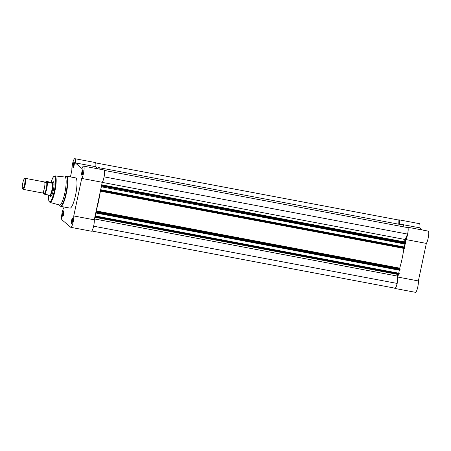 <?xml version="1.0" encoding="UTF-8"?>
<svg xmlns="http://www.w3.org/2000/svg" width="451" height="451" viewBox="0 0 451 451"><rect width="100%" height="100%" fill="white"/><g stroke="black" fill="none" stroke-linecap="round" stroke-linejoin="round"><path stroke-width="0.68" d="M95.539 216.925L399.09 274.169L398.887 274.636L95.336 217.393L95.663 216.052L95.155 215.99L95.922 212.387L96.294 213.081L96.52 212.291L96.108 211.231M96.401 212.849L399.958 270.093L400.076 269.535L96.52 212.291M95.324 217.388L94.879 217.01M96.294 213.081L399.857 270.324L96.311 213.081M96.232 210.645A29.738 5.981 -79.3 0 0 100.308 191.472M100.432 190.88L100.9 191.213L101.227 189.871L404.784 247.114L404.778 247.43L101.221 190.187M405.641 243.348L102.089 186.111L102.106 185.479L405.658 242.723L405.641 243.348L405.421 244.143L101.87 186.9L101.486 186.207L100.72 189.809L101.227 189.871M405.421 244.143L101.87 186.9L405.522 243.912M102.089 186.111L101.971 186.669M102.106 185.479L101.661 185.102M97.422 168.138A29.738 5.981 100.7 0 1 98.865 167.654A29.738 5.981 100.7 0 1 100.353 169.283M398.769 220.06A6.173 1.24 100.7 0 1 398.831 220.065A6.173 1.24 100.7 0 1 398.887 220.082L398.774 224.209M98.865 167.654L402.416 224.897A29.738 5.981 100.7 0 1 404.062 226.938M104.446 170.439L407.789 227.642A6.173 1.24 100.7 0 1 407.608 234.092L405.099 239.498A1.404 0.282 100.7 0 0 404.727 240.935A1.404 0.282 100.7 0 0 404.778 241.973L405.658 242.723M404.293 246.968L404.913 244.047M101.148 189.798L404.784 247.114M101.103 190.745L404.654 247.988L404.778 247.43M404.654 247.988L404.457 248.456L100.911 191.213L404.457 248.456M96.542 211.66L400.093 268.903L399.71 268.148A29.738 5.981 -79.3 0 0 403.904 248.422L403.865 248.71M400.093 268.903L400.076 269.535M399.349 270.228L398.729 273.148M95.578 215.978L399.22 273.295L399.208 273.61L95.657 216.367M399.09 274.169L399.208 273.61M398.887 274.636L95.347 217.393M397.63 274.4A1.404 0.282 -79.3 0 0 397.325 276.063L397.122 283.425A6.173 1.24 100.7 0 1 394.98 288.178A6.173 1.24 100.7 0 1 394.924 288.161M93.622 226.193L397.122 283.425M95.155 215.99L95.561 216.068M100.72 189.809L101.125 189.888M104.108 176.86L407.608 234.092M398.831 220.065L95.646 162.89L398.887 220.082M82.854 172.874A2.807 0.564 100.7 0 1 81.969 175.174A2.807 0.564 100.7 0 1 81.873 172.04A2.807 0.564 100.7 0 1 82.984 169.779A2.807 0.564 100.7 0 1 82.854 172.874M83.108 170.264A2.356 0.474 -79.3 0 0 82.381 172.186A2.356 0.474 -79.3 0 0 82.262 174.762M74.099 165.432A2.807 0.564 100.7 0 1 73.214 167.738A2.807 0.564 100.7 0 1 73.113 164.598A2.807 0.564 100.7 0 1 74.229 162.343A2.807 0.564 100.7 0 1 74.099 165.432M74.353 162.828A2.356 0.474 -79.3 0 0 73.626 164.75A2.356 0.474 -79.3 0 0 73.502 167.327M72.538 221.418A2.807 0.564 100.7 0 1 71.653 223.719A2.807 0.564 100.7 0 1 71.551 220.584A2.807 0.564 100.7 0 1 72.667 218.323A2.807 0.564 100.7 0 1 72.538 221.418M72.791 218.808A2.356 0.474 -79.3 0 0 72.064 220.731A2.356 0.474 -79.3 0 0 71.94 223.307M63.783 213.977A2.807 0.564 100.7 0 1 62.892 216.283A2.807 0.564 100.7 0 1 62.796 213.143A2.807 0.564 100.7 0 1 63.912 210.888A2.807 0.564 100.7 0 1 63.783 213.977M64.036 211.372A2.356 0.474 -79.3 0 0 63.309 213.295A2.356 0.474 -79.3 0 0 63.185 215.871M52.829 182.097A7.464 1.5 100.7 0 1 53.686 181.967A7.464 1.5 100.7 0 1 53.342 190.198A7.464 1.5 100.7 0 1 50.98 196.32A7.464 1.5 100.7 0 1 50.23 195.886M49.836 195.796L49.841 195.802A7.013 1.409 -79.3 0 0 49.841 195.802A7.013 1.409 -79.3 0 0 49.92 195.824L51.166 196.061A7.013 1.409 -79.3 0 0 51.245 196.067M70.852 227.338L91.373 231.211A6.455 1.297 -79.3 0 0 93.701 225.833A6.455 1.297 -79.3 0 0 94.282 219.823L73.755 215.95A6.455 1.297 -79.3 0 1 73.175 221.96A6.455 1.297 -79.3 0 1 70.852 227.338A6.455 1.297 -79.3 0 1 70.711 227.27L61.956 219.834A6.455 1.297 -79.3 0 1 61.866 214.18A6.455 1.297 -79.3 0 1 63.918 207.595L64.048 206.998M83.559 166.115A6.455 1.297 -79.3 0 1 83.497 173.415A6.455 1.297 -79.3 0 1 81.732 178.421L102.259 182.294A6.455 1.297 -79.3 0 0 104.018 177.288A6.455 1.297 -79.3 0 0 104.085 169.982L83.559 166.115A6.455 1.297 -79.3 0 0 82.009 168.612L75.238 162.862A6.455 1.297 -79.3 0 0 74.804 158.679A6.455 1.297 -79.3 0 0 72.752 162.873A6.455 1.297 -79.3 0 0 71.895 170.066L70.441 176.91M64.792 193.146A14.252 2.869 -79.3 0 0 64.893 177.012L54.994 175.901A13.507 2.717 100.7 0 1 54.898 191.19A13.507 2.717 100.7 0 1 49.988 202.443L59.611 205.019A14.252 2.869 -79.3 0 0 64.792 193.146M75.52 195.3A15.373 3.095 -79.3 0 0 75.678 177.897L66.449 176.161A15.373 3.095 100.7 0 1 66.291 193.558A15.373 3.095 100.7 0 1 60.75 206.378L69.978 208.12A15.373 3.095 -79.3 0 0 75.52 195.3M81.732 178.421L73.755 215.95M102.259 182.294L94.282 219.823M98.312 168.894L95.764 166.729A6.455 1.297 -79.3 0 0 95.33 162.546L74.804 158.679M53.838 182.3A7.013 1.409 -79.3 0 0 53.765 182.277L52.519 182.041A7.013 1.409 -79.3 0 0 52.434 182.041A7.013 1.409 -79.3 0 0 52.401 182.041M95.764 166.729L75.238 162.862M398.458 219.992A6.455 1.297 100.7 0 1 398.881 219.789L419.407 223.662A6.455 1.297 100.7 0 1 419.842 227.845L422.39 230.01M407.14 227.518A6.455 1.297 100.7 0 1 407.642 227.225L428.162 231.098A6.455 1.297 100.7 0 1 428.45 236.465A6.455 1.297 100.7 0 1 426.342 243.405L418.365 280.934A6.455 1.297 100.7 0 1 417.508 288.127A6.455 1.297 100.7 0 1 415.456 292.321L394.929 288.454A6.455 1.297 100.7 0 1 394.794 288.386L394.428 288.071M398.374 274.541L397.838 277.061A6.455 1.297 100.7 0 1 396.981 284.254A6.455 1.297 100.7 0 1 394.929 288.454M399.665 268.475L399.789 267.888M407.642 227.225A6.455 1.297 100.7 0 1 407.924 232.592A6.455 1.297 100.7 0 1 405.815 239.537L426.342 243.405M405.218 242.345L405.815 239.537M399.828 224.406L399.321 223.972L419.842 227.845M398.881 219.789A6.455 1.297 100.7 0 1 399.321 223.972M397.838 277.061L418.365 280.934M23.159 189.352L42.349 192.972A5.609 1.127 -79.3 0 0 42.8 192.701A5.609 1.127 -79.3 0 0 44.497 187.667A5.609 1.127 -79.3 0 0 44.75 182.362A5.609 1.127 -79.3 0 0 44.548 182.001A5.609 1.127 -79.3 0 0 44.429 181.945L25.239 178.325A5.609 1.127 100.7 0 1 25.357 178.382A5.609 1.127 100.7 0 1 25.25 184.363A5.609 1.127 100.7 0 1 23.159 189.352A5.609 1.127 100.7 0 1 23.04 189.296A5.609 1.127 100.7 0 1 22.956 189.195L22.55 188.574A5.062 1.02 -79.3 0 0 22.629 188.665A5.062 1.02 -79.3 0 0 24.563 184.493A5.062 1.02 -79.3 0 0 24.72 178.816A5.062 1.02 -79.3 0 0 24.388 178.827A5.062 1.02 -79.3 0 0 22.674 183.551A5.062 1.02 -79.3 0 0 22.55 188.574M43.927 192.943A5.609 1.127 -79.3 0 0 44.119 193.27A5.609 1.127 -79.3 0 0 46.261 188.648A5.609 1.127 -79.3 0 0 46.442 182.362A5.609 1.127 -79.3 0 0 45.889 182.548L44.734 182.322M49.92 195.824A7.013 1.409 -79.3 0 0 52.53 189.589A7.013 1.409 -79.3 0 0 52.671 182.114L52.327 183.253L47.299 182.305A6.872 1.381 100.7 0 1 46.701 188.879A6.872 1.381 100.7 0 1 44.75 194.302L44.44 194.184A6.647 1.336 -79.3 0 0 46.447 188.806A6.647 1.336 -79.3 0 0 46.989 182.181L47.299 182.305M43.488 192.622A6.647 1.336 -79.3 0 0 43.572 193.445L44.44 194.184M52.434 182.041L51.262 182.351L46.239 181.403L46.989 182.181M49.328 195.17L49.773 195.751L49.773 195.255L44.75 194.302M49.773 195.751L49.926 195.384A6.872 1.381 -79.3 0 0 51.955 189.871A6.872 1.381 -79.3 0 0 52.53 183.123M51.442 182.362L52.479 183.247M51.262 182.351L52.327 183.253M46.239 181.403L46.12 181.443A6.647 1.336 -79.3 0 0 45.365 182.683L46.103 181.403M24.388 178.827L24.991 178.399A5.609 1.127 100.7 0 1 25.239 178.325M94.468 218.949L397.325 276.063M95.663 216.052L399.22 273.295M101.723 184.825L404.778 241.973M102.242 182.384L405.099 239.498M399.682 268.554L96.125 211.31M399.71 268.148L96.176 210.91M403.904 248.422L100.37 191.185M59.346 204.946L59.842 205.707A15.21 3.061 -79.3 0 0 65.885 193.462A15.21 3.061 -79.3 0 0 65.356 176.454L66.449 176.161M48.612 195.035A12.944 2.605 -79.3 0 0 50.202 201.642A12.944 2.605 -79.3 0 0 54.3 191.015A12.944 2.605 -79.3 0 0 55.112 177.158A12.944 2.605 -79.3 0 0 51.014 182.305M91.801 231.008L394.98 288.178M54.994 175.901L53.562 176.662L52.756 177.88L51.002 182.3M64.617 176.978L65.356 176.454M48.601 195.029L48.922 201.197L49.988 202.443M59.842 205.707L60.75 206.378M42.772 192.729L43.916 192.91M43.476 192.616L43.55 193.417"/></g></svg>
